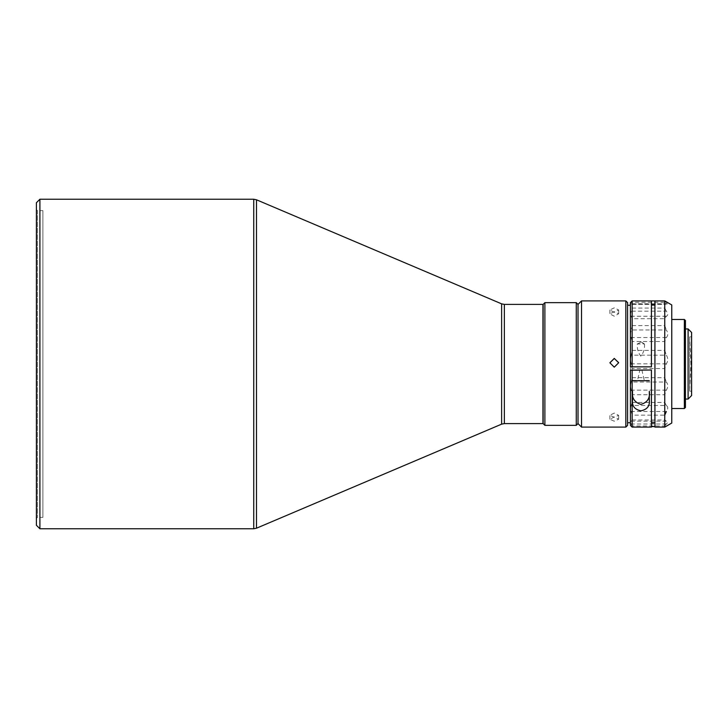 <?xml version="1.0" encoding="UTF-8"?>
<svg xmlns="http://www.w3.org/2000/svg" width="728" height="728" viewBox="0 0 728 728"><rect width="100%" height="100%" fill="white"/><g stroke="black" fill="none" stroke-linecap="round" stroke-linejoin="round"><path stroke-width="0.55" stroke-dasharray="3.64 2.73" d="M42.897 210.629L42.897 364L42.897 210.629L37.456 210.629L37.456 517.371L37.456 210.629L36.4 209.573L36.4 518.427L36.4 209.573M42.897 517.371L42.897 364L42.897 517.371L37.456 517.371L36.4 518.427M542.961 306.379L542.961 421.621L542.961 306.379M543.134 306.379L543.134 421.621L543.134 306.379M544.89 425.352L544.89 302.648M576.267 425.352L576.267 302.648M618.645 362.79L614.268 367.258L609.882 362.79M614.268 413.058L609.882 415.288L614.268 417.29L618.645 415.351L614.268 413.058M614.268 421.23L609.882 419.246L614.268 416.989L618.645 419.246L614.268 421.23M614.268 311.684L609.882 313.841L614.268 316.216L618.645 313.777L614.268 311.684M614.268 312.367L609.882 309.973L614.268 307.835L618.645 309.973L614.268 312.367M627.591 305.278L627.591 422.722L627.591 305.278M630.393 370.006L630.393 305.26L630.393 366.512L651.423 366.83M654.927 300.91L654.927 427.099M641.869 370.015L644.28 380.416L640.913 380.507L637.482 380.407L639.885 370.015M630.393 425.352L630.393 303.749L631.231 302.257L666.329 302.257L667.248 303.995L630.703 303.995L630.393 302.648M664.746 300.901L632.141 300.901M664.746 427.099L664.746 425.971L632.141 425.971L632.141 427.099M651.423 426.581L651.423 427.099M667.248 303.995L631.231 303.885L632.141 304.386L632.141 308.053L631.231 311.175L666.329 311.175C668.231 313.595 668.231 315.288 666.329 316.252L664.746 318.709L632.141 318.709L632.141 325.625L631.231 329.984L666.329 329.984C668.231 332.942 668.231 335.471 666.329 337.555L664.746 341.523L632.141 341.523L632.141 350.386L631.231 355.173L666.329 355.173C668.231 358.121 668.231 361.006 666.329 363.827L664.746 368.55L632.141 368.55L630.393 359.55L631.231 355.173M631.658 303.804L665.592 303.804L664.746 304.386L632.141 304.386M671.762 319.483L671.762 408.517L671.762 319.483M685.294 326.49L685.294 401.51L685.294 326.49L684.238 325.434L685.43 325.434L685.43 402.566L685.43 325.434M685.294 401.51L684.238 402.566L684.238 325.434L684.238 402.566L685.43 402.566M685.43 328.947L685.294 399.053L685.294 328.947M691.6 391.173L689.644 391.173L689.644 364L689.644 391.173L690.954 364L689.644 336.827L689.644 364L689.644 336.827L691.6 336.827L691.6 391.173L691.6 336.827M36.4 525.261L36.4 202.739M39.904 528.765L39.904 199.235M542.961 423.596L542.961 304.404M543.134 423.596L543.134 304.404M578.014 423.596L578.014 304.404M581.526 427.099L581.526 300.901M625.834 427.099L625.834 300.901M627.591 425.352L627.591 302.648M632.495 380.407L637.482 380.407M649.321 380.416L644.28 380.416M632.495 400.5L632.495 391.045M649.321 400.5L649.321 391.364M651.423 422.386L651.423 422.895L651.423 422.386L654.927 422.413M666.329 316.252L631.231 316.252L630.393 314.269L631.231 311.175M631.231 303.885L630.703 303.995M666.329 337.555L631.231 337.555L630.393 334.106L631.231 329.984M631.231 316.252L632.141 318.709M631.231 337.555L632.141 341.523M630.393 385.822L631.231 382.018L666.329 382.018C668.231 384.393 668.231 387.096 666.329 390.126L664.746 394.722L632.141 394.722L630.393 385.822M631.231 382.018L632.141 377.705L632.141 368.55M630.393 408.008L631.231 405.487L666.329 405.487C668.231 406.852 668.231 408.863 666.329 411.529L631.231 411.529L630.393 408.008M631.231 405.487L632.141 402.447L632.141 394.722M666.329 424.024L631.231 424.024L630.393 421.949L631.231 421.175L666.329 421.175C668.231 421.275 668.231 422.222 666.329 424.024L664.746 425.971M631.231 411.529L632.141 415.142L632.141 419.992L631.231 421.175M631.231 424.024L632.141 425.971M632.141 308.053L664.746 308.053L664.746 304.386M632.141 325.625L664.746 325.625L664.746 318.709M632.141 350.386L664.746 350.386L664.746 341.523M632.141 377.705L664.746 377.705L664.746 368.55M632.141 402.447L664.746 402.447L664.746 394.722M632.141 419.992L664.746 419.992L664.746 415.142L632.141 415.142M671.762 423.05L671.762 304.95M664.746 419.992L666.329 421.175M664.746 402.447L666.329 405.487M664.746 377.705L666.329 382.018M664.746 350.386L666.329 355.173M664.746 325.625L666.329 329.984M664.746 308.053L666.329 311.175M666.329 303.885L665.592 303.804M684.375 408.517L684.375 319.483M685.43 407.471L685.43 320.529M688.096 399.053L688.096 328.947M691.6 395.55L691.6 332.45M644.489 343.944C644.881 348.603 643.661 352.68 640.831 356.192C638.101 352.598 636.936 348.512 637.328 343.944L640.913 342.342L644.498 343.962L637.319 343.962L640.913 341.814L644.489 343.944L644.498 344.562L644.498 343.962M253.744 528.765L253.744 199.235M256.484 199.791L256.484 528.21M501.619 424.151L501.619 303.849M504.358 423.596L504.358 304.404M666.329 363.827L631.231 363.827M666.329 390.126L631.231 390.126M609.882 419.246L609.882 415.288M609.882 309.973L609.882 313.841M618.645 419.246L618.645 415.351M618.645 309.973L618.645 313.777"/><path stroke-width="1.09" d="M36.4 202.739L36.4 525.261L39.904 528.765L39.904 199.235L36.4 202.739M504.358 304.404L504.358 423.596L542.961 423.596L542.961 304.404L504.358 304.404L501.619 303.849L256.484 199.791L253.744 199.235L39.904 199.235M253.744 199.235L253.744 528.765L39.904 528.765M504.358 423.596L501.619 424.151L256.484 528.21L256.484 199.791M543.134 304.404L543.134 423.596L544.89 425.352L544.89 302.648L543.134 304.404M576.267 425.352L578.014 423.596L578.014 304.404L576.267 302.648L576.267 425.352L544.89 425.352M578.014 423.596L581.526 427.099L625.834 427.099L625.834 300.901L581.526 300.901L581.526 427.099M578.014 304.404L581.526 300.901M614.268 358.413L609.882 362.79L614.268 367.176L618.645 362.79L614.268 358.413M625.834 300.901L627.591 302.648L627.591 425.352L625.834 427.099M609.882 362.835L614.268 358.495L618.636 362.58M627.591 305.278L630.393 305.26M651.423 366.521L651.423 305.105L654.927 305.077M630.393 370.197L651.423 370.015L630.393 370.197L630.393 425.352L632.141 427.099L651.423 427.099L651.423 370.325L651.423 422.895L654.927 422.923M632.141 366.83L630.393 366.703L630.393 302.648L632.141 300.901L632.141 366.83L651.423 366.83L651.423 300.91L654.927 300.91L654.927 427.099L664.746 427.099L664.746 300.901L632.141 300.901M632.141 300.964L631.231 302.257M654.927 426.581L651.423 426.581L651.423 422.895M664.746 300.901L671.762 304.95L671.762 423.05L664.746 427.099M665.592 303.804L664.746 304.386M671.762 408.517L684.375 408.517L684.375 319.483L671.762 319.483M684.375 319.483L685.43 320.529L685.43 407.471L684.375 408.517M688.096 399.053L691.6 395.55L691.6 332.45L688.096 328.947L688.096 399.053L685.43 399.053M688.096 328.947L685.43 328.947M253.744 528.765L256.484 528.21M630.393 422.74L627.591 422.722M632.495 391.045L632.495 400.5C631.94 406.088 634.743 409.527 640.904 410.838C647.083 409.536 649.886 406.088 649.321 400.5L649.321 391.364C650.231 398.198 647.401 402.539 640.813 404.395C634.37 402.293 631.595 397.843 632.495 391.045M651.423 305.105L651.423 300.91M632.141 370.325L632.141 427.099M649.321 380.726L632.495 380.726M666.329 411.529L664.746 415.142M664.746 300.964L666.329 302.257M501.619 303.849L501.619 424.151M576.267 302.648L544.89 302.648"/></g></svg>
